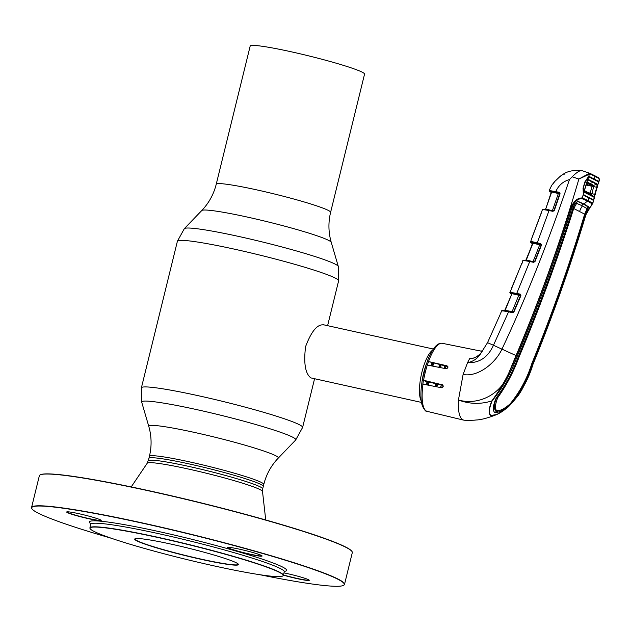 <?xml version="1.0" encoding="UTF-8"?>
<svg xmlns="http://www.w3.org/2000/svg" width="631" height="631" viewBox="0 0 631 631"><rect width="100%" height="100%" fill="white"/><g stroke="black" fill="none" stroke-linecap="round" stroke-linejoin="round"><path stroke-width="0.95" d="M263.782 484.419A58.88 4.409 -166.2 0 0 190.499 462.089A58.88 4.409 -166.2 0 0 149.413 456.323C151.834 446.22 151.614 436.218 148.766 426.304A66.736 5.001 -166.2 0 1 195.326 432.614A66.736 5.001 -166.2 0 1 278.255 458.114C271.141 465.575 266.314 474.338 263.782 484.419L263.277 486.438A58.88 4.409 -166.2 0 0 190.002 464.108A58.88 4.409 -166.2 0 0 148.908 458.351L147.26 463.17L131.216 486.919M216.236 184.236L250.184 46.039A58.88 4.409 13.8 0 1 291.277 51.797A58.88 4.409 13.8 0 1 364.552 74.127L330.605 212.331A58.88 4.409 -166.2 0 0 257.33 190.002A58.88 4.409 -166.2 0 0 216.236 184.236C213.704 194.316 208.877 203.079 201.762 210.541L184.347 228.643L177.398 241.239L141.399 387.813L141.715 402.199A79.34 5.939 -166.2 0 1 197.077 409.693A79.34 5.939 -166.2 0 1 295.671 440.012L302.62 427.416A83.008 6.215 -166.2 0 0 199.325 395.937A83.008 6.215 -166.2 0 0 141.399 387.813M428.394 385.115A27.346 8.148 -77.5 0 1 428.828 381.921M432.795 366.067A27.346 8.148 -77.5 0 1 433.883 363.211M421.271 400.961A27.346 8.148 -77.5 0 1 421.398 374.396A27.346 8.148 -77.5 0 1 432.472 350.244M323.877 324.941C317.543 323.853 311.446 331.078 305.585 346.616C303.543 363.259 305.309 373.686 310.87 377.898L421.484 402.42M439.192 364.489A27.346 8.148 -77.5 0 1 438.995 367.305M435.863 383.624A27.346 8.148 -77.5 0 1 434.988 386.432M447.671 366.532A27.346 8.148 -77.5 0 1 447.576 368.102M148.317 460.788A58.88 4.409 -166.2 0 1 155.313 460.401A58.88 4.409 -166.2 0 1 220.164 474.023A58.88 4.409 -166.2 0 1 262.685 488.875L263.277 486.438A58.88 4.409 -166.2 0 0 220.763 471.586A58.88 4.409 -166.2 0 0 155.912 457.964A58.88 4.409 -166.2 0 0 148.908 458.351L149.413 456.323M135.066 538.764A53.217 3.983 -166.2 0 0 134.947 538.945A53.217 3.983 -166.2 0 0 173.375 552.37A53.217 3.983 -166.2 0 0 231.987 564.682A53.217 3.983 -166.2 0 0 238.313 564.335A53.217 3.983 -166.2 0 0 238.297 564.122M232.113 564.919A53.414 3.999 13.8 0 1 171.403 552.062A53.414 3.999 13.8 0 1 134.931 538.835A53.414 3.999 13.8 0 1 141.06 538.74A53.414 3.999 13.8 0 1 197.992 550.603A53.414 3.999 13.8 0 1 238.384 564.248A53.414 3.999 13.8 0 1 232.113 564.919M271.314 576.198A99.406 7.446 -166.2 0 0 282.72 576.016A99.406 7.446 -166.2 0 0 214.832 551.399A99.406 7.446 -166.2 0 0 101.859 527.469A99.406 7.446 -166.2 0 0 90.186 528.731A99.406 7.446 -166.2 0 0 165.354 554.121A99.406 7.446 -166.2 0 0 271.314 576.198M90.186 528.731L90.044 528.494A99.603 7.462 13.8 0 1 89.902 527.887A99.603 7.462 13.8 0 1 101.741 527.232A99.603 7.462 13.8 0 1 211.44 550.279A99.603 7.462 13.8 0 1 283.358 575.401A99.603 7.462 13.8 0 1 282.956 575.882L282.72 576.016M227.815 547.4L227.815 547.4A17.581 1.317 -166.2 0 0 240.514 551.833A17.581 1.317 -166.2 0 0 259.869 555.903A17.581 1.317 -166.2 0 0 261.96 555.785L261.96 555.785M259.988 556.14A17.771 1.333 13.8 0 1 239.788 551.865A17.771 1.333 13.8 0 1 227.657 547.463A17.771 1.333 13.8 0 1 229.692 547.432A17.771 1.333 13.8 0 1 248.638 551.376A17.771 1.333 13.8 0 1 262.078 555.911A17.771 1.333 13.8 0 1 259.988 556.14M283.469 574.959A17.581 1.317 -166.2 0 0 307.045 580.189A17.581 1.317 -166.2 0 0 309.127 580.078A17.581 1.317 -166.2 0 0 309.127 580.07M283.974 572.901A17.771 1.333 13.8 0 1 309.245 580.204A17.771 1.333 13.8 0 1 307.163 580.425A17.771 1.333 13.8 0 1 283.422 575.164M40.013 474.985L40.25 474.851A160.929 12.052 13.8 0 1 58.715 474.567A160.929 12.052 13.8 0 1 230.252 510.298A160.929 12.052 13.8 0 1 351.932 551.407L352.082 551.636A161.126 12.068 -166.2 0 0 230.244 510.479A161.126 12.068 -166.2 0 0 58.502 474.709A161.126 12.068 -166.2 0 0 40.013 474.985A161.126 12.068 -166.2 0 0 39.351 475.758L31.55 507.537A161.126 12.068 13.8 0 1 50.701 506.48A161.126 12.068 13.8 0 1 228.154 543.764A161.126 12.068 13.8 0 1 344.502 584.401A161.126 12.068 13.8 0 1 343.84 585.174L343.603 585.316A160.929 12.052 -166.2 0 0 233.707 545.46A160.929 12.052 -166.2 0 0 50.819 506.717A160.929 12.052 -166.2 0 0 31.921 508.76A160.929 12.052 -166.2 0 0 111.261 538.235M344.502 584.401L352.303 552.63A161.126 12.068 -166.2 0 0 352.082 551.636M259.633 574.675A160.929 12.052 -166.2 0 0 325.139 585.6A160.929 12.052 -166.2 0 0 343.603 585.316M99.091 520.599A17.771 1.333 13.8 0 1 78.891 516.324A17.771 1.333 13.8 0 1 66.752 511.915A17.771 1.333 13.8 0 1 68.795 511.891A17.771 1.333 13.8 0 1 87.741 515.835A17.771 1.333 13.8 0 1 101.181 520.37A17.771 1.333 13.8 0 1 99.091 520.599M66.918 511.859L66.918 511.859A17.581 1.317 -166.2 0 0 79.609 516.292A17.581 1.317 -166.2 0 0 98.972 520.362A17.581 1.317 -166.2 0 0 101.063 520.244L101.063 520.244M31.921 508.76L31.779 508.523A161.126 12.068 13.8 0 1 31.55 507.537M492.141 400.859A0.978 0.67 -160.5 0 1 491.825 400.906C480.641 404.447 469.511 404.14 458.437 399.991C457.94 411.089 459.368 417.69 462.736 419.82L464.045 420.175C464.258 420.349 474.11 420.42 475.884 419.994C480.68 419.923 487.653 418.101 496.802 414.543L490.579 415.49C488.378 413.344 488.796 408.486 491.825 400.906C501.692 387.623 509.88 372.566 516.395 355.75C536.736 306.974 554.949 257.495 571.039 207.307C573.942 200.934 577.665 197.826 582.208 197.976L588.163 200.524L592.58 203.316L591.775 205.17C590.198 207.717 589.575 205.974 585.876 214.824L592.138 203.884L587.713 201.108L581.79 198.56C577.712 198.71 574.439 201.746 571.97 207.662C555.919 257.874 537.699 307.368 517.302 356.144C511 372.984 502.615 387.884 492.141 400.859C489.064 408.391 488.607 413.234 490.776 415.372C494.381 416.208 499.626 413.833 506.512 408.257A0.978 0.599 51.5 0 1 506.409 408.336M509.809 292.208L520.125 294.093L520.914 295.647L513.926 311.935L512.577 312.637L508.468 311.84C503.917 310.925 501.637 310.673 501.629 311.083M502.3 310.744L512.893 312.282L513.555 311.911L520.567 295.537L520.173 294.78L511.93 292.989L511.962 293.423A0.584 0.584 171.3 0 1 511.922 293.738L505.163 310.318L513.555 311.903A0.584 0.584 -165.1 0 1 512.893 312.242M512.577 312.637L512.908 312.187M511.26 292.153A0.584 0.505 97.9 0 0 511.575 292.934L510.203 293.005L511.709 294.243M523.549 260.469C523.485 260.059 525.615 260.264 529.93 261.076L533.96 261.857L534.638 261.479L541.138 244.97L540.735 244.229L532.272 242.414L530.852 242.485L532.383 243.7M534.623 261.565L533.171 261.352L539.702 244.796L532.95 243.219L526.301 260.019L534.086 261.865M526.073 260.019L526.112 260.429M530.458 241.712L532.162 241.681A0.584 0.489 98.5 0 0 532.469 242.446L539.655 244.11L539.702 244.796L541.13 245.049M532.895 242.541L532.95 243.219L532.596 242.856A0.584 0.584 166.3 0 1 532.58 243.203L526.301 260.019M532.95 243.219L525.907 260.043M532.446 242.785L532.178 242.43A0.584 0.584 166.3 0 1 532.596 242.856M532.178 242.43L532.272 242.414A0.584 0.505 98 0 1 531.949 241.649M539.655 244.11L540.735 244.276L540.68 243.55L541.485 245.065L534.985 261.573L533.629 262.315L529.598 261.526C525.063 260.627 522.815 260.398 522.87 260.824M532.162 241.681L540.68 243.55M543.086 209.539C542.968 209.121 545.058 209.311 549.349 210.115L549.333 210.107C544.269 209.161 541.95 209.058 542.376 209.815L531.452 239.11M549.349 210.115L553.253 210.872L552.922 211.33L549.017 210.573L537.076 243.377M553.237 210.864L549.333 210.107L549.017 210.573C544.49 209.689 542.289 209.468 542.408 209.918M531.996 237.832L541.169 213.412M534.985 261.573L533.629 262.315M521.766 263.49A0.584 0.584 23 0 1 521.813 263.301L509.88 292.792A0.584 0.584 -37.1 0 0 510.203 293.005M521.876 263.924L522.854 260.729C522.358 259.948 524.708 260.059 529.914 261.076L516.537 293.928M511.631 292.216A0.584 0.489 98.8 0 0 511.93 292.989L511.528 292.95A0.584 0.584 171.3 0 1 511.962 293.423L511.986 293.486M512.269 293.06L520.165 294.819L520.125 294.093M520.165 294.819A0.584 0.584 -169.3 0 1 520.599 295.458M520.551 295.616L512.317 293.746M519.061 294.645L511.962 311.998L505.699 310.42M520.914 295.647L520.173 294.78M520.607 295.411L513.926 311.935M504.753 310.357L511.922 293.746L504.753 310.357L505.51 310.791M513.65 312.321L513.216 312.235M511.82 293.32L512.017 293.857M506.512 408.257C518.974 396.292 527.808 381.613 533.006 364.229C553.016 315.255 570.629 265.446 585.852 214.808L585.166 214.359L588.581 206.794L584.054 204.002A17.581 16.729 117.2 0 1 587.713 201.108A0.978 0.931 117.2 0 0 588.163 200.524A1523.368 1449.628 117.2 0 0 588.928 197.937L584.117 195.594L583.328 194.34L582.208 197.976A0.978 0.907 110 0 1 581.79 198.56M501.787 409.637L494.578 412.335C497.749 413.045 502.339 410.931 508.349 405.978L509.816 404.66C520.054 392.75 527.555 379.128 532.335 363.787C552.37 314.869 569.967 265.107 585.126 214.485L585.15 214.414M571.039 207.307L572.987 208.238C556.984 258.418 538.779 307.881 518.382 356.61C512.932 371.596 505.605 385.312 496.4 397.751L495.556 399.399C492.985 406.112 492.661 410.426 494.578 412.335L495.09 412.524M509.816 404.66L509.351 404.55M507.734 405.836L508.349 405.978M518.319 356.752L519.1 356.925C513.744 371.525 506.685 385.02 497.914 397.412L496.849 397.183L499.358 393.641M496.849 397.183L496.392 398.098L497.473 398.327C495.13 404.652 494.838 408.73 496.613 410.552L495.469 410.324C493.702 408.486 494.01 404.416 496.392 398.098M572.924 208.451L573.674 208.616L576.639 203.348L582.452 205.88L587.067 208.711L584.653 214.146L573.713 208.514M519.1 356.925C539.513 308.22 557.701 258.789 573.674 208.616M576.592 203.348L575.898 203.198M581.608 205.454A18.551 17.652 117.2 0 1 582.973 203.781L577.199 201.265M575.756 203.143L576.639 203.348M582.973 203.781L587.516 206.574L586.798 208.522M584.621 214.24L585.166 214.359M573.011 208.167L573.027 208.112C574.328 204.389 576.071 202.18 578.264 201.478L584.054 204.002M572.972 208.285L573.729 208.459M497.914 397.412L497.473 398.327M496.613 410.552C499.594 411.175 503.869 409.156 509.43 404.487L510.227 403.753C519.928 391.843 527.145 378.426 531.862 363.488C551.904 314.601 569.493 264.854 584.621 214.256L584.653 214.146M584.59 214.366L585.126 214.485M594.284 198.181L592.58 203.316A0.978 0.946 128.3 0 1 592.138 203.884M593.645 199.648L592.777 200.059L588.928 197.937L588.778 197.353L592.627 199.475L592.777 200.059M584.117 195.594L583.983 195.026L588.778 197.353M501.89 411.641L496.802 414.543L506.464 408.304C507.845 407.752 511.82 403.406 518.382 395.274C523.896 387.237 525.797 381.408 526.743 379.341L533.006 364.229M588.991 173.525A0.584 0.528 -113.8 0 1 589.362 174.203L588.581 176.901L589.662 176.688L598.212 181.089L598.346 183.842L599.347 180.285L598.827 178.399L590.592 174.164L589.362 174.203L578.887 179.03L588.991 173.525L590.261 173.478L598.472 177.705A0.584 0.568 -61 0 1 598.559 177.745L594.812 175.749A0.584 0.56 -62.8 0 0 594.741 175.718M463.099 374.491L458.437 399.991C478.74 405.875 501.7 393.918 508.894 372.732L516.024 355.6C540.459 297.879 561.416 239.023 578.887 179.03L572.159 176.783L569.462 179.559C548.331 241.941 525.828 298.471 501.953 349.14C495.453 363.196 477.943 377.314 463.099 374.491L467.547 362.675C473.723 361.445 478.361 357.99 481.453 352.311C478.472 356.42 474.52 358.55 469.606 358.692L472.856 358.447M583.328 194.34L583.068 188.117L585.016 181.665L588.581 176.901M599.347 180.285L599.395 179.078A0.584 0.521 -13.3 0 1 599.379 179.354L598.622 182.067M597.817 181.499L598.212 181.089M589.283 177.106L589.662 176.688M590.592 174.164A0.584 0.544 -64 0 0 590.261 173.478L581.238 170.386C573.958 170.047 568.31 171.096 564.288 173.541L560.36 176.159L554.452 181.791L551.754 185.262M598.827 178.399A0.584 0.568 -61 0 0 598.559 177.745L599.395 179.078M597.1 186.153L597.644 184.694M517.302 356.144L493.45 345.267C487.976 357.351 479.339 363.148 467.547 362.675L469.606 358.692M581.695 170.504C579.637 170.449 576.458 172.539 572.159 176.783M592.241 186.042L589.346 185.104M545.515 209.042L545.342 209.066A0.584 0.584 164.3 0 1 545.01 209.405M549.27 190.523L559.287 192.297L560.091 193.764L554.286 210.541L552.504 210.368L558.332 193.536L551.691 191.99L545.72 209.058L552.37 210.699M551.628 191.319L559.35 193.023L551.265 191.24L551.691 191.99L545.515 209.468M558.277 192.857L558.332 193.536L559.752 193.772M550.95 190.475A0.584 0.489 98.5 0 0 551.265 191.24M559.287 192.297L559.342 192.976M559.35 193.023A0.584 0.584 171.4 0 1 559.776 193.685M553.939 210.462L559.744 193.685L553.939 210.462M551.265 191.579L550.918 191.209A0.584 0.584 156.7 0 1 551.328 191.958L545.72 209.058M553.994 210.999L552.385 210.667M551.131 191.54L551.455 192.108M551.739 191.69L551.328 191.595M550.918 191.209L549.664 191.296L551.163 192.423M550.65 190.428A0.584 0.513 97.7 0 0 550.973 191.193M559.634 193.196L559.878 192.652M552.511 184.796L554.444 181.783L560.367 176.152L560.699 176.53L560.36 176.159L563.925 173.738L564.122 174.393M554.846 182.099L554.452 181.791L554.846 182.099M569.462 179.559C563.199 181.342 558.648 185.317 555.793 191.485L555.856 192.163M554.286 210.541L552.922 211.33M500.478 313.607A0.584 0.584 19.3 0 0 500.446 313.717L500.493 313.56A0.584 0.584 19.3 0 0 500.478 313.607L501.621 310.996C501.408 310.223 503.79 310.349 508.775 311.375L493.45 345.267L487.534 342.665L481.453 352.311C480.286 354.086 478.03 355.892 474.67 357.745L471.318 358.582M500.131 314.561L487.534 342.665L500.131 314.561M482.541 350.946L480.294 350.978L482.534 350.954M442.386 384.697L442.063 384.579C443.743 386.046 443.577 387.103 441.566 387.75L421.689 383.9C420.459 393.326 420.688 400.677 422.368 405.954C424.584 410.237 426.193 412.043 427.179 411.373L463.469 420.088M442.67 384.886L422.289 379.957L426.012 364.821L445.967 368.701C448.144 368.125 448.475 367.155 446.961 365.791L427.353 361.279L447.884 366.587M428.559 361.413A34.863 10.396 102.5 0 1 442.221 343.296C437.188 342.578 432.203 348.549 427.266 361.208L427.353 361.279M422.376 380.02L425.815 381.337L443.057 385.367M591.2 193.386L590.995 194.103M584.811 192.502L584.629 191.879L593.629 196.533L594.339 195.681L594.662 196.107L593.787 197.124L584.811 192.502L584.401 190.822L583.454 193.922L584.164 195.018L593.006 199.57L593.763 199.23L598.503 182.485L593.763 199.23M583.754 194.616L583.273 194.159M589.922 193.638L592.17 186.303L585.947 185.041M590.214 193.133L588.652 192.755M594.339 195.681L596.823 187.265L597.076 184.583L593.132 182.406L590.001 183.44L593.905 185.593L591.941 193.591L590.245 193.149M593.866 186.784L592.17 186.303M595.222 194.577L591.949 193.591L591.436 194.458L584.464 190.601M593.787 197.124L591.436 194.458L584.456 190.775M598.503 182.485L598.141 181.633L589.425 177.145L588.463 177.311L587.524 180.474L588.628 179.622L597.47 184.181L592.209 185.688L592.178 186.263L597.257 187.383M587.524 180.474L584.409 190.586M593.519 181.996L593.132 182.406L587.966 179.906M588.076 177.595L587.571 177.761M587.777 180.198L588.628 179.622M597.47 184.181L597.612 185.664M586.128 184.449L592.209 185.688L586.656 182.714M586.846 181.878L590.001 183.44L586.507 183.179M587.295 180.758L587.737 180.166M585.237 181.602L588.463 177.311M585.458 181.625L583.028 188.29M583.454 193.922L583.407 188.353M330.605 212.331C328.183 222.435 328.404 232.437 331.251 242.351A66.736 5.001 -166.2 0 0 248.22 217.269A66.736 5.001 -166.2 0 0 201.762 210.541M331.251 242.351L338.303 266.456A79.34 5.939 -166.2 0 0 239.583 236.641A79.34 5.939 -166.2 0 0 184.347 228.643M338.303 266.456L338.618 280.842A83.008 6.215 -166.2 0 0 235.331 249.363A83.008 6.215 -166.2 0 0 177.398 241.239M427.463 384.934A25.847 7.706 -77.5 0 1 427.873 381.731M431.872 365.877A25.847 7.706 -77.5 0 1 433 362.999M445.778 366.083A25.847 7.706 -77.5 0 1 445.62 368.638M442.473 385.225A25.847 7.706 -77.5 0 1 441.668 387.765M444.595 365.791A25.39 7.572 -77.5 0 1 444.445 368.401M441.314 384.942A25.39 7.572 -77.5 0 1 440.485 387.529M426.572 384.752A25.39 7.572 -77.5 0 1 426.974 381.621M430.981 365.696A25.39 7.572 -77.5 0 1 432.14 362.793M422.928 384.027A25.39 7.572 -77.5 0 1 423.369 380.532M427.313 364.963A25.39 7.572 -77.5 0 1 428.536 361.886M440.951 364.915A25.39 7.572 -77.5 0 1 440.801 367.668M437.693 384.066A25.39 7.572 -77.5 0 1 436.826 386.803M440.083 364.702A25.847 7.706 -77.5 0 1 439.917 367.494M436.802 383.853A25.847 7.706 -77.5 0 1 435.926 386.622M421.745 383.877A25.847 7.706 -77.5 0 1 425.089 367.81M426.106 364.789A25.847 7.706 -77.5 0 1 427.471 361.342M262.685 488.875L262.512 491.478A59.361 4.449 -166.2 0 0 218.87 476.421A59.361 4.449 -166.2 0 0 154.264 462.894A59.361 4.449 -166.2 0 0 147.26 463.17M284.723 571.079L284.242 571.804A99.603 7.462 -166.2 0 0 212.324 546.683A99.603 7.462 -166.2 0 0 102.624 523.635A99.603 7.462 -166.2 0 0 90.785 524.29L89.902 527.887M284.455 571.347A101.559 7.604 -166.2 0 0 222.278 547.187A101.559 7.604 -166.2 0 0 101.417 521.269A101.559 7.604 -166.2 0 0 91.03 523.927M422.999 384.042A34.863 10.396 102.5 0 0 426.461 411.104A34.863 10.396 102.5 0 0 427.179 411.373M512.893 312.179L508.791 311.383M532.375 243.724L530.553 242.288A0.584 0.584 -39.4 0 0 530.852 242.485M541.485 245.065L534.638 261.479M531.783 363.669L532.335 363.787M579.621 211.488A17.581 16.729 117.2 0 1 582.452 205.88M587.516 206.574L588.581 206.794M590.119 173.415L594.812 175.749A0.584 0.56 -62.8 0 1 595.088 176.412A1523.368 1449.628 117.2 0 1 594.363 178.991M551.155 192.447L549.396 191.138A0.584 0.584 -44 0 0 549.664 191.296M427.337 364.97A34.863 10.396 102.5 0 0 423.606 380.162M591.018 193.346L590.237 193.181M589.804 194.94L587.5 192.281L586.025 191.477M338.618 280.842L327.607 325.675M314.553 378.797L302.62 427.416M278.255 458.114L295.671 440.012M148.766 426.304L141.715 402.199M433.284 349.022L323.246 324.713M262.512 491.478L265.73 519.96M284.242 571.804L283.358 575.401M90.69 523.422L90.785 524.29M511.694 294.275L509.88 292.792M531.436 239.039L530.553 242.288M529.914 261.076L533.944 261.857M521.482 264.302L511.465 288.367M585.876 214.824C570.653 265.47 553.032 315.279 533.029 364.245M587.508 178.005L585.189 181.76L583.249 188.196M594.213 198.442L592.683 203.71M549.396 191.138L549.23 190.42L551.746 185.262M442.221 343.296L482.218 351.364M554.065 182.256L555.217 180.868M584.629 191.887L584.606 189.545L586.854 182.043"/></g></svg>
